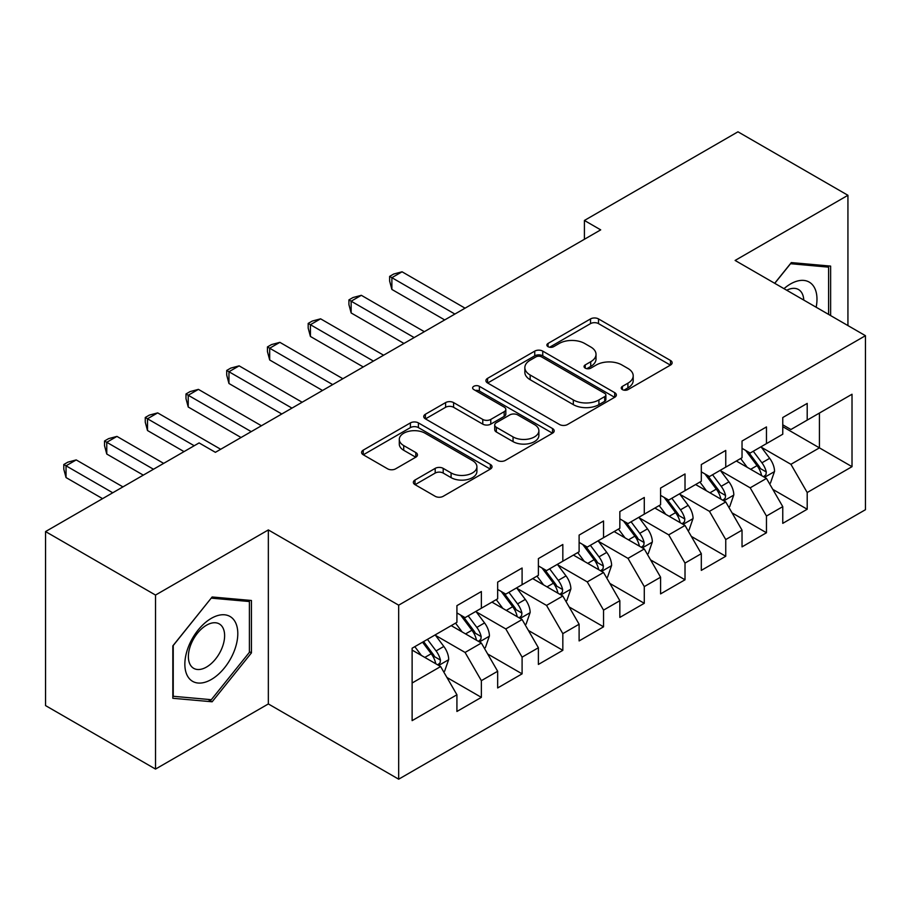 <?xml version="1.0" encoding="UTF-8"?>
<svg xmlns="http://www.w3.org/2000/svg" width="911" height="911" viewBox="0 0 911 911"><rect width="100%" height="100%" fill="white"/><g stroke="black" fill="none" stroke-linecap="round" stroke-linejoin="round"><path stroke-width="1.37" d="M622.407 389.612A3.963 2.289 0 0 0 627.998 389.612L670.485 365.083A5.66 3.268 0 0 0 672.136 362.772A5.66 3.268 0 0 0 670.485 360.46L598.516 318.918A5.66 3.268 0 0 0 590.522 318.918L548.046 343.447A3.963 2.289 0 0 0 546.885 345.053A3.963 2.289 0 0 0 548.046 346.67A3.963 2.289 0 0 0 553.637 346.67L559.138 343.504A18.095 10.442 0 0 1 584.725 343.504L590.727 346.966A18.095 10.442 0 0 1 596.022 354.345A18.095 10.442 0 0 1 590.727 361.735L585.226 364.912A3.963 2.289 0 0 0 584.065 366.529A3.963 2.289 0 0 0 585.226 368.135A3.963 2.289 0 0 0 590.818 368.135L596.318 364.969A18.095 10.442 0 0 1 621.906 364.969L627.907 368.431A18.095 10.442 0 0 1 633.202 375.81A18.095 10.442 0 0 1 627.907 383.201L622.407 386.378A3.963 2.289 0 0 0 621.245 387.995A3.963 2.289 0 0 0 622.407 389.612L622.407 386.378M415.006 480.029A5.66 3.268 0 0 0 413.355 482.34A5.66 3.268 0 0 0 415.006 484.641L435.196 496.301A5.66 3.268 0 0 0 443.201 496.301L490.369 469.063A5.66 3.268 0 0 0 492.031 466.762A5.66 3.268 0 0 0 490.369 464.451L418.411 422.898A5.66 3.268 0 0 0 410.417 422.898L363.238 450.136A5.66 3.268 0 0 0 361.587 452.448A5.66 3.268 0 0 0 363.238 454.76L387.63 468.835A5.66 3.268 0 0 0 395.625 468.835L415.815 457.174A5.66 3.268 0 0 0 417.466 454.874A5.66 3.268 0 0 0 415.815 452.562L403.721 445.581A15.123 8.734 0 0 1 399.291 439.409A15.123 8.734 0 0 1 408.629 431.336A15.123 8.734 0 0 1 425.107 433.226L472.479 460.579A15.123 8.734 0 0 1 476.909 466.762A15.123 8.734 0 0 1 467.571 474.825A15.123 8.734 0 0 1 451.093 472.934L443.201 468.368A5.66 3.268 0 0 0 435.196 468.368L415.006 480.029L415.006 484.641M155.519 595.065L155.519 769.078L268.346 703.941L268.346 529.929L155.519 595.065L45.55 531.568L199.099 442.917L215.395 452.323L600.702 229.868L584.407 220.462L584.407 239.274M268.346 529.929L398.676 605.177L865.45 335.692L865.45 509.704L398.676 779.19L398.676 605.177M847.936 325.58L847.936 195.296L735.109 260.444L865.45 335.692M847.936 195.296L737.967 131.81L584.407 220.462M559.536 424.515A5.66 3.268 0 0 0 567.53 424.515L614.709 397.276A5.66 3.268 0 0 0 616.36 394.975A5.66 3.268 0 0 0 614.709 392.664L542.751 351.122A5.66 3.268 0 0 0 534.746 351.122L487.579 378.35A5.66 3.268 0 0 0 485.916 380.661A5.66 3.268 0 0 0 487.579 382.973L559.536 424.515M475.36 390.466A3.963 2.289 0 0 1 479.38 391.024L479.38 386.321L552.544 428.557A5.66 3.268 0 0 1 554.195 430.869A5.66 3.268 0 0 1 552.544 433.169L505.366 460.408A5.66 3.268 0 0 1 497.372 460.408L425.403 418.866L425.403 414.243A5.66 3.268 0 0 0 423.752 416.555A5.66 3.268 0 0 0 425.403 418.866M425.403 414.243L445.593 402.594A5.66 3.268 0 0 1 453.587 402.594L482.773 419.436A5.66 3.268 0 0 0 490.767 419.436L504.17 411.704A5.66 3.268 0 0 0 505.821 409.403A5.66 3.268 0 0 0 504.17 407.092L473.777 389.544A3.963 2.289 0 0 1 472.627 387.938A3.963 2.289 0 0 1 475.064 385.82A3.963 2.289 0 0 1 479.38 386.321M782.765 426.69L819.422 447.859L819.422 413.059L852.013 394.247L807.203 420.108L807.203 403.414L782.765 417.523L782.765 434.217L766.47 443.623L766.47 426.929L742.032 441.038L742.032 457.732L725.748 467.138L725.748 450.444L701.311 464.553L701.311 481.247L685.015 490.653L685.015 473.959L660.577 488.068L660.577 504.762L644.282 514.168L644.282 497.474L619.844 511.583L619.844 528.278L603.549 537.684L603.549 520.99L579.111 535.099L579.111 551.793L562.827 561.199L562.827 544.505L538.39 558.614L538.39 575.308L522.094 584.714L522.094 568.02L497.657 582.129L497.657 598.823L481.361 608.229L481.361 591.535L456.923 605.644L456.923 622.338L412.125 648.211L412.125 720.635L456.923 694.774L440.628 666.556L412.125 650.09M852.013 394.247L852.013 466.671L807.203 492.532L790.919 464.314L761.38 447.267M772.79 489.366L807.203 509.238L807.203 492.532M807.203 509.238L782.765 523.347L782.765 506.641L766.47 516.047L750.186 487.829L720.658 470.782M732.057 512.882L766.47 532.753L766.47 516.047M766.47 532.753L742.032 546.862L742.032 530.156L725.748 539.563L709.453 511.344L679.925 494.297M691.324 536.397L725.748 556.268L725.748 539.563M725.748 556.268L701.311 570.377L701.311 553.672L685.015 563.089L668.72 534.859L639.192 517.812M650.602 559.912L685.015 579.783L685.015 563.089M685.015 579.783L660.577 593.892L660.577 577.198L644.282 586.604L627.998 558.375L598.459 541.328M609.869 583.427L644.282 603.298L644.282 586.604M644.282 603.298L619.844 617.407L619.844 600.713L603.549 610.119L587.265 581.89L557.737 564.843M569.136 606.942L603.549 626.814L603.549 610.119M603.549 626.814L579.111 640.923L579.111 624.229L562.827 633.635L546.532 605.416L517.004 588.358M528.403 630.458L562.827 650.329L562.827 633.635M562.827 650.329L538.39 664.438L538.39 647.744L522.094 657.15L505.799 628.932L476.271 611.873M487.681 653.973L522.094 673.844L522.094 657.15M522.094 673.844L497.657 687.953L497.657 671.259L481.361 680.665L465.077 652.447L435.538 635.388M446.948 677.488L481.361 697.359L481.361 680.665M481.361 697.359L456.923 711.468L456.923 694.774M456.923 612.932L465.077 617.635L481.361 608.229M412.125 683.011L440.628 666.556M497.657 589.417L505.799 594.12L522.094 584.714M465.077 652.447L481.361 643.041L451.218 625.629M497.657 671.259L481.361 643.041M538.39 565.902L546.532 570.605L562.827 561.199M505.799 628.932L522.094 619.526L491.951 602.114M538.39 647.744L522.094 619.526M579.111 542.387L587.265 547.09L603.549 537.684M546.532 605.416L562.827 596.01L532.684 578.599M579.111 624.229L562.827 596.01M619.844 518.871L627.998 523.574L644.282 514.168M587.265 581.89L603.549 572.484L573.418 555.084M619.844 600.713L603.549 572.484M660.577 495.356L668.72 500.059L685.015 490.653M627.998 558.375L644.282 548.969L614.139 531.568M660.577 577.198L644.282 548.969M701.311 471.841L709.453 476.544L725.748 467.138M668.72 534.859L685.015 525.453L654.872 508.053M701.311 553.672L685.015 525.453M742.032 448.326L750.186 453.029L766.47 443.623M709.453 511.344L725.748 501.938L695.605 484.538M742.032 530.156L725.748 501.938M782.765 424.811L790.919 429.514L807.203 420.108M750.186 487.829L766.47 478.423L736.339 461.023M782.765 506.641L766.47 478.423M45.55 531.568L45.55 705.592L155.519 769.078M268.346 703.941L398.676 779.19M790.919 464.314L819.422 447.859L852.013 466.671M830.627 315.582L830.627 266.103L791.317 262.584L774.68 283.287M251.436 652.891L251.436 600.486L212.138 596.978L172.828 645.876L172.828 698.282L212.138 701.789L251.436 652.891L249.409 651.718M623.989 390.17L627.907 387.904A18.095 10.442 0 0 0 633.202 380.513L633.202 375.81M596.022 354.345L596.022 359.048A18.095 10.442 0 0 1 590.727 366.438L586.809 368.693M670.405 365.129L598.516 323.621A5.66 3.268 0 0 0 590.522 323.621L549.629 347.228M614.629 397.321L542.751 355.825A5.66 3.268 0 0 0 534.746 355.825L487.647 383.019M604.71 396.592A3.963 2.289 0 0 0 605.872 394.975A3.963 2.289 0 0 0 604.71 393.358L541.544 356.884A3.963 2.289 0 0 0 535.953 356.884L530.156 360.232A18.095 10.442 0 0 0 524.85 367.623A18.095 10.442 0 0 0 530.156 375.002L573.326 399.94A18.095 10.442 0 0 0 598.914 399.94L604.71 396.592L604.71 401.295A3.963 2.289 0 0 0 605.872 399.678L605.872 394.975M524.85 367.623L524.85 372.326A18.095 10.442 0 0 0 530.156 379.705L530.156 375.002M604.71 401.295L598.914 404.643A18.095 10.442 0 0 1 573.326 404.643L530.156 379.705M425.483 418.901L445.593 407.297L445.593 402.594M505.821 409.403L505.821 414.106A5.66 3.268 0 0 1 504.17 416.407L490.767 424.139A5.66 3.268 0 0 1 482.773 424.139L453.587 407.297A5.66 3.268 0 0 0 445.593 407.297M479.38 391.024L552.465 433.215M513.064 436.927A15.123 8.734 0 0 0 529.542 438.817A15.123 8.734 0 0 0 538.879 430.755A15.123 8.734 0 0 0 534.45 424.572L517.755 414.938A5.66 3.268 0 0 0 509.761 414.938L496.37 422.67A5.66 3.268 0 0 0 494.719 424.981A5.66 3.268 0 0 0 496.37 427.293L513.064 436.927L513.064 441.63A15.123 8.734 0 0 0 529.542 443.52A15.123 8.734 0 0 0 538.879 435.458L538.879 430.755M494.719 424.981L494.719 429.685A5.66 3.268 0 0 0 496.37 431.996L496.37 427.293M513.064 441.63L496.37 431.996M476.909 466.762L476.909 471.465A15.123 8.734 0 0 1 467.571 479.528A15.123 8.734 0 0 1 451.093 477.637L443.201 473.071A5.66 3.268 0 0 0 435.196 473.071L415.086 484.686M399.291 439.409L399.291 444.112A15.123 8.734 0 0 0 403.721 450.285L403.721 445.581M415.735 457.22L403.721 450.285M490.3 469.108L418.411 427.601A5.66 3.268 0 0 0 410.417 427.601L363.318 454.794M207.981 699.397L212.138 701.789M769.488 483.65L770.467 483.081L774.544 471.329A15.259 8.814 -120 0 0 769.67 458.324L761.015 446.777M747.225 467.32L740.654 458.529M737.568 461.74L736.828 460.738M465.065 308.18L402.058 271.797L391.878 277.673L391.878 289.436L444.705 319.932M763.6 476.772L765.969 474.642L766.299 471.978A15.259 8.814 -120 0 0 761.926 462.799L753.272 451.241M748.341 451.97L759.022 466.227A7.778 4.487 60 0 1 760.434 468.596L766.299 471.978M745.653 450.41L757.041 465.612A15.259 8.814 60 0 1 761.414 474.802L761.721 475.679M391.878 289.436L389.635 281.089L389.635 276.386L454.885 314.056M389.635 276.386L393.711 274.029L402.058 271.797M728.754 507.165L729.734 506.596L733.81 494.844A15.259 8.814 -120 0 0 728.937 481.839L720.282 470.292M706.492 490.835L699.921 482.056M696.847 485.256L696.095 484.253M424.344 331.695L361.337 295.312L351.145 301.188L351.145 312.951L403.972 343.447M722.867 500.287L725.236 498.158L725.566 495.493A15.259 8.814 -120 0 0 721.193 486.315L712.55 474.756M707.608 475.485L718.289 489.742A7.778 4.487 60 0 1 719.701 492.111L725.566 495.493M704.92 473.925L716.308 489.127A15.259 8.814 60 0 1 720.681 498.317L720.988 499.194M351.145 312.951L348.913 304.604L348.913 299.901L414.152 337.571M348.913 299.901L352.978 297.544L361.337 295.312M688.033 530.68L689.012 530.111L693.077 518.359A15.259 8.814 -120 0 0 688.204 505.354L679.549 493.808M665.77 514.351L659.188 505.571M656.114 508.771L655.362 507.769M383.611 355.21L320.604 318.827L310.423 324.703L310.423 336.466L363.25 366.962M682.134 523.802L684.503 521.673L684.833 519.008A15.259 8.814 -120 0 0 680.471 509.83L671.817 498.271M666.875 499L677.568 513.257A7.778 4.487 60 0 1 678.98 515.626L684.833 519.008M664.187 497.44L675.575 512.642A15.259 8.814 60 0 1 679.948 521.832L680.255 522.709M310.423 336.466L308.18 328.119L308.18 323.416L373.43 361.086M308.18 323.416L312.257 321.059L320.604 318.827M816.165 307.235A37.442 21.613 120 0 0 813.432 286.008A37.442 21.613 120 0 0 783.995 288.662M803.775 300.083A25.633 14.804 120 0 0 801.384 292.215A25.633 14.804 120 0 0 798.503 289.539A25.633 14.804 120 0 0 786.74 290.245M790.429 263.7L828.589 267.151L828.589 314.409M826.061 265.693L828.589 267.151M774.76 283.332L790.509 263.746M188.395 677.431A37.442 21.613 120 0 0 224.561 667.752A37.442 21.613 120 0 0 234.252 620.391A37.442 21.613 120 0 0 198.086 630.082A37.442 21.613 120 0 0 188.395 677.431M190.809 665.656A25.633 14.804 120 0 0 193.69 668.332A25.633 14.804 120 0 0 217.535 656.364A25.633 14.804 120 0 0 222.193 626.609A25.633 14.804 120 0 0 219.323 623.933A25.633 14.804 120 0 0 195.466 635.901A25.633 14.804 120 0 0 190.809 665.656M211.318 598.14L249.409 601.533L249.409 652.322L211.318 699.694L173.238 696.289L173.238 645.512L211.238 598.094M246.881 600.087L249.409 601.533M647.3 554.195L648.279 553.626L652.344 541.874A15.259 8.814 -120 0 0 647.482 528.87L638.827 517.323M625.037 537.866L618.455 529.086M615.38 532.286L614.64 531.284M342.878 378.725L279.871 342.342L269.69 348.218L269.69 359.982L322.517 390.477M641.412 547.317L643.77 545.188L644.111 542.523A15.259 8.814 -120 0 0 639.738 533.345L631.084 521.787M626.142 522.515L636.835 536.773A7.778 4.487 60 0 1 638.247 539.141L644.111 542.523M623.466 520.955L634.853 536.158A15.259 8.814 60 0 1 639.215 545.347L639.533 546.224M269.69 359.982L267.447 351.635L267.447 346.932L332.697 384.601M267.447 346.932L271.524 344.574L279.871 342.342M606.567 577.711L607.546 577.141L611.623 565.389A15.259 8.814 -120 0 0 606.749 552.385L598.094 540.838M584.304 561.381L577.733 552.601M574.647 555.801L573.907 554.799M302.145 402.241L239.137 365.858L228.957 371.734L228.957 383.497L281.784 413.993M600.679 570.833L603.048 568.703L603.378 566.038A15.259 8.814 -120 0 0 599.005 556.86L590.351 545.302M585.42 546.031L596.101 560.288A7.778 4.487 60 0 1 597.514 562.656L603.378 566.038M582.733 544.482L594.12 559.684A15.259 8.814 60 0 1 598.493 568.863L598.8 569.739M228.957 383.497L226.714 375.15L226.714 370.447L291.964 408.117M226.714 370.447L230.79 368.09L239.137 365.858M565.833 601.226L566.813 600.656L570.89 588.905A15.259 8.814 -120 0 0 566.016 575.9L557.361 564.353M543.571 584.896L537 576.116M533.926 579.316L533.174 578.314M261.423 425.756L198.416 389.373L188.224 395.249L188.224 407.012L241.051 437.508M559.946 594.348L562.315 592.218L562.645 589.554A15.259 8.814 -120 0 0 558.272 580.375L549.629 568.817M544.687 569.546L555.368 583.803A7.778 4.487 60 0 1 556.78 586.172L562.645 589.554M541.999 567.997L553.387 583.199A15.259 8.814 60 0 1 557.76 592.378L558.067 593.255M188.224 407.012L185.992 398.665L185.992 393.962L251.231 431.632M185.992 393.962L190.057 391.605L198.416 389.373M525.112 624.741L526.091 624.172L530.156 612.42A15.259 8.814 -120 0 0 525.283 599.415L516.628 587.868M502.849 608.411L496.267 599.632M493.193 602.831L492.441 601.829M220.69 449.271L157.683 412.888L147.502 418.764L147.502 430.527L184.033 451.617M519.213 617.863L521.582 615.734L521.912 613.069A15.259 8.814 -120 0 0 517.55 603.891L508.896 592.332M503.954 593.061L514.647 607.318A7.778 4.487 60 0 1 516.059 609.687L521.912 613.069M501.266 591.512L512.654 606.715A15.259 8.814 60 0 1 517.027 615.893L517.334 616.77M147.502 430.527L145.259 422.18L145.259 417.477L194.214 445.741M145.259 417.477L149.336 415.12L157.683 412.888M484.379 648.256L485.358 647.687L489.423 635.935A15.259 8.814 -120 0 0 484.561 622.93L475.906 611.383M462.116 631.927L455.534 623.147M452.46 626.347L451.719 625.345M163.661 463.38L116.95 436.403L106.769 442.29L106.769 454.042L143.3 475.132M478.491 641.378L480.849 639.249L481.19 636.584A15.259 8.814 -120 0 0 476.817 627.406L468.163 615.847M463.221 616.576L473.914 630.833A7.778 4.487 60 0 1 475.326 633.202L481.19 636.584M460.545 615.027L471.932 630.23A15.259 8.814 60 0 1 476.294 639.408L476.612 640.285M106.769 454.042L104.526 445.695L104.526 440.992L153.481 469.256M104.526 440.992L108.603 438.635L116.95 436.403M443.646 671.771L444.625 671.202L448.702 659.45A15.259 8.814 -120 0 0 443.828 646.446L435.173 634.899M421.383 655.442L414.812 646.662M122.939 486.895L76.217 459.918L66.036 465.806L66.036 477.558L102.567 498.647M437.758 664.893L440.127 662.764L440.457 660.099A15.259 8.814 -120 0 0 436.084 650.921L427.43 639.363M423.615 641.572L433.18 654.349A7.778 4.487 60 0 1 434.593 656.717L440.457 660.099M422.545 642.187L431.199 653.745A15.259 8.814 60 0 1 435.572 662.923L435.879 663.8M66.036 477.558L63.793 469.211L63.793 464.508L112.748 492.771M63.793 464.508L67.87 462.15L76.217 459.918M627.907 387.904L627.907 383.201M585.226 368.135L585.226 364.912M590.727 366.438L590.727 361.735M548.046 346.67L548.046 343.447M590.522 323.621L590.522 318.918M598.516 323.621L598.516 318.918M670.485 365.083L670.485 360.46M487.579 382.973L487.579 378.35M534.746 355.825L534.746 351.122M542.751 355.825L542.751 351.122M614.709 397.276L614.709 392.664M573.326 404.643L573.326 399.94M598.914 404.643L598.914 399.94M453.587 407.297L453.587 402.594M482.773 424.139L482.773 419.436M490.767 424.139L490.767 419.436M504.17 416.407L504.17 411.704M552.544 433.169L552.544 428.557M435.196 473.071L435.196 468.368M443.201 473.071L443.201 468.368M451.093 477.637L451.093 472.934M415.815 457.174L415.815 452.562M363.238 454.76L363.238 450.136M410.417 427.601L410.417 422.898M418.411 427.601L418.411 422.898M490.369 469.063L490.369 464.451M764.557 477.318L774.441 471.625M761.926 462.799L769.67 458.324M750.664 469.302L757.041 465.612M723.835 500.834L733.708 495.14M721.193 486.315L728.937 481.839M709.931 492.817L716.308 489.127M683.102 524.349L692.975 518.655M680.471 509.83L688.204 505.354M669.198 516.332L675.575 512.642M642.369 547.864L652.242 542.17M639.738 533.345L647.482 528.87M628.476 539.847L634.853 536.158M601.636 571.379L611.52 565.685M599.005 556.86L606.749 552.385M587.743 563.362L594.12 559.684M560.914 594.894L570.787 589.201M558.272 580.375L566.016 575.9M547.01 586.878L553.387 583.199M520.181 618.41L530.054 612.716M517.55 603.891L525.283 599.415M506.277 610.393L512.654 606.715M479.448 641.925L489.321 636.231M476.817 627.406L484.561 622.93M465.555 633.908L471.932 630.23M438.715 665.451L448.599 659.746M436.084 650.921L443.828 646.446M424.822 657.423L431.199 653.745"/></g></svg>
